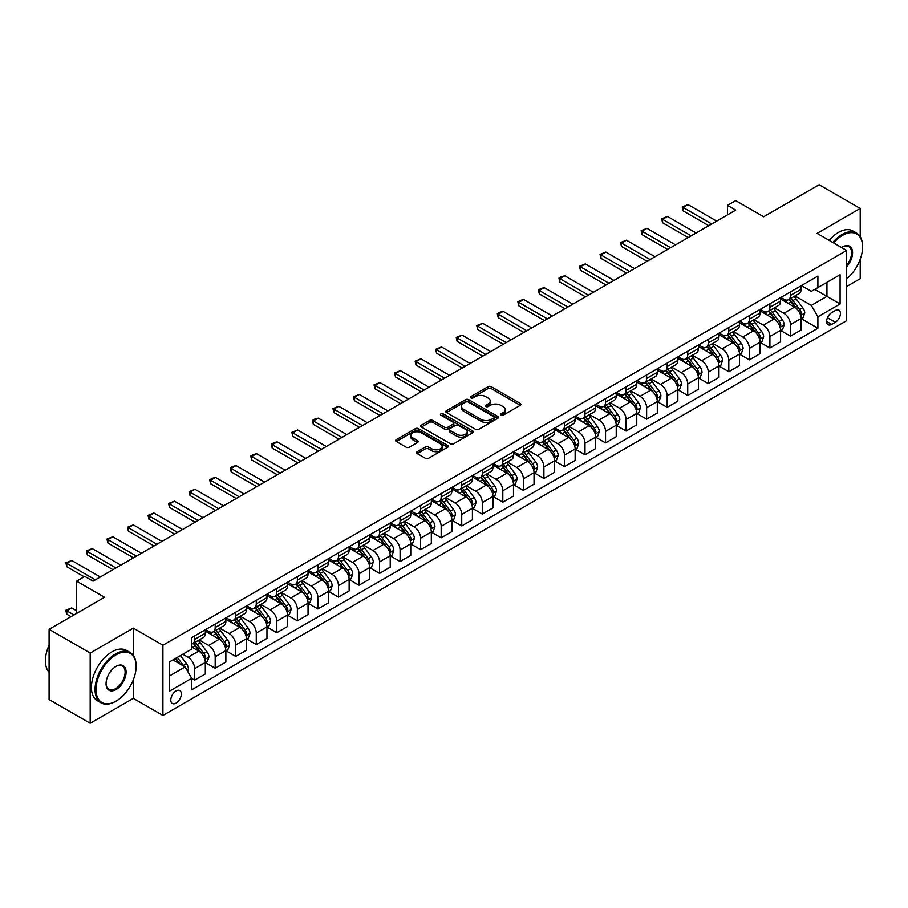 <?xml version="1.0" encoding="UTF-8"?>
<svg xmlns="http://www.w3.org/2000/svg" width="908" height="908" viewBox="0 0 908 908"><rect width="100%" height="100%" fill="white"/><g stroke="black" fill="none" stroke-linecap="round" stroke-linejoin="round"><path stroke-width="1.36" d="M500.887 415.217A1.6 0.919 0 0 0 503.146 415.217L520.284 405.32A2.281 1.317 0 0 0 520.954 404.389A2.281 1.317 0 0 0 520.284 403.458L491.251 386.695A2.281 1.317 0 0 0 488.027 386.695L470.877 396.592A1.6 0.919 0 0 0 470.412 397.239A1.6 0.919 0 0 0 470.877 397.897A1.6 0.919 0 0 0 473.136 397.897L475.361 396.614A7.298 4.211 0 0 1 485.678 396.614L488.107 398.01A7.298 4.211 0 0 1 490.241 400.984A7.298 4.211 0 0 1 488.107 403.969L485.882 405.252A1.6 0.919 0 0 0 485.417 405.899A1.6 0.919 0 0 0 485.882 406.557A1.6 0.919 0 0 0 488.141 406.557L490.365 405.274A7.298 4.211 0 0 1 500.683 405.274L503.111 406.671A7.298 4.211 0 0 1 505.245 409.656A7.298 4.211 0 0 1 503.111 412.629L500.887 413.912A1.6 0.919 0 0 0 500.421 414.559A1.6 0.919 0 0 0 500.887 415.217L500.887 413.912M176.061 703.098A7.434 4.29 120 0 0 180.93 696.538A7.434 4.29 120 0 0 179.784 690.579A7.434 4.29 120 0 0 176.061 690.943A7.434 4.29 120 0 0 171.203 697.503A7.434 4.29 120 0 0 172.35 703.462A7.434 4.29 120 0 0 176.061 703.098M417.203 451.707A2.281 1.317 0 0 0 416.534 452.638A2.281 1.317 0 0 0 417.203 453.569L425.341 458.268A2.281 1.317 0 0 0 428.576 458.268L447.61 447.281A2.281 1.317 0 0 0 448.28 446.35A2.281 1.317 0 0 0 447.61 445.419L418.565 428.655A2.281 1.317 0 0 0 415.342 428.655L396.308 439.642A2.281 1.317 0 0 0 395.638 440.573A2.281 1.317 0 0 0 396.308 441.504L406.148 447.19A2.281 1.317 0 0 0 409.372 447.19L417.521 442.48A2.281 1.317 0 0 0 418.191 441.549A2.281 1.317 0 0 0 417.521 440.618L412.641 437.804A6.106 3.518 0 0 1 410.859 435.307A6.106 3.518 0 0 1 414.615 432.06A6.106 3.518 0 0 1 421.267 432.821L440.391 443.853A6.106 3.518 0 0 1 442.173 446.35A6.106 3.518 0 0 1 438.405 449.608A6.106 3.518 0 0 1 431.754 448.836L428.576 446.997A2.281 1.317 0 0 0 425.341 446.997L417.203 451.707L417.203 453.569M860.216 236.659L860.216 208.465L819.13 184.744L763.651 216.762L735.718 200.634L727.501 205.378L735.718 210.123L93.07 581.154L84.841 576.41L76.624 581.154L76.624 613.422M133.328 655.474L133.328 628.132L90.187 653.034L49.1 629.312L104.568 597.282L76.624 581.154M133.328 628.132L162.918 645.213L846.653 250.46L846.653 320.672L162.918 715.425L162.918 645.213M860.216 208.465L817.075 233.379L846.653 250.46M475.52 429.302A2.281 1.317 0 0 0 478.743 429.302L497.788 418.316A2.281 1.317 0 0 0 498.447 417.385A2.281 1.317 0 0 0 497.788 416.454L468.744 399.679A2.281 1.317 0 0 0 465.52 399.679L446.475 410.677A2.281 1.317 0 0 0 445.817 411.608A2.281 1.317 0 0 0 446.475 412.538L475.52 429.302M441.549 415.558A1.6 0.919 0 0 1 443.172 415.785L443.172 413.889L472.693 430.937A2.281 1.317 0 0 1 473.363 431.868A2.281 1.317 0 0 1 472.693 432.798L453.659 443.785A2.281 1.317 0 0 1 450.436 443.785L421.391 427.021L421.391 425.16A2.281 1.317 0 0 0 420.722 426.09A2.281 1.317 0 0 0 421.391 427.021M421.391 425.16L429.541 420.461A2.281 1.317 0 0 1 432.764 420.461L444.545 427.259A2.281 1.317 0 0 0 447.769 427.259L453.171 424.138A2.281 1.317 0 0 0 453.841 423.207A2.281 1.317 0 0 0 453.171 422.277L440.913 415.194A1.6 0.919 0 0 1 440.448 414.536A1.6 0.919 0 0 1 441.436 413.685A1.6 0.919 0 0 1 443.172 413.889M90.187 653.034L90.187 723.256L49.1 699.535L49.1 629.312M846.653 286.519L860.216 278.688L860.216 259.268M835.315 310.525L831.705 312.613A7.207 4.165 120 0 0 826.995 318.958A7.207 4.165 120 0 0 828.096 324.735A7.207 4.165 120 0 0 831.705 324.372L835.315 322.295A7.207 4.165 120 0 0 840.025 315.939A7.207 4.165 120 0 0 838.924 310.161A7.207 4.165 120 0 0 835.315 310.525M801.378 285.611L811.321 291.354L817.892 287.564L817.892 276.077L191.679 637.62L191.679 649.095L169.49 661.909L169.49 691.136L191.679 678.321L191.679 689.808L817.892 328.265L817.892 316.79L811.321 305.394L794.977 295.963M817.892 287.564L840.082 274.749L840.082 303.976L817.892 316.79M90.187 723.256L133.328 698.354L162.918 715.425M727.501 205.378L727.501 214.867M814.771 289.357L826.938 296.383L826.938 282.343L840.082 274.749M811.321 305.394L826.938 296.383L840.082 303.976M169.49 675.949L185.107 666.937L172.94 659.912M191.679 678.424L194.641 680.126L194.641 668.651A9.296 5.369 -120 0 0 188.069 657.256L182.803 654.225M194.641 680.126L205.322 673.963L205.322 662.477A9.296 5.369 -120 0 0 198.75 651.093L191.679 647.007M205.571 662.715L215.185 668.265L215.185 656.79A9.296 5.369 -120 0 0 208.613 645.395L199.17 639.947M215.185 668.265L225.865 662.102L225.865 650.616A9.296 5.369 -120 0 0 219.293 639.232L205.322 631.162M226.115 650.854L235.728 656.405L235.728 644.93A9.296 5.369 -120 0 0 229.156 633.534L219.713 628.086M235.728 656.405L246.409 650.241L246.409 638.755A9.296 5.369 -120 0 0 239.837 627.371L225.865 619.301M246.658 638.994L256.272 644.544L256.272 633.058A9.296 5.369 -120 0 0 249.7 621.674L240.257 616.226M256.272 644.544L266.963 638.381L266.963 626.895A9.296 5.369 -120 0 0 260.38 615.51L246.409 607.441M267.202 627.133L276.815 632.683L276.815 621.197A9.296 5.369 -120 0 0 270.243 609.813L260.8 604.365M276.815 632.683L287.507 626.52L287.507 615.034A9.296 5.369 -120 0 0 280.924 603.65L266.963 595.58M287.745 615.272L297.37 620.822L297.37 609.336A9.296 5.369 -120 0 0 290.787 597.952L281.355 592.504M297.37 620.822L308.05 614.659L308.05 603.173A9.296 5.369 -120 0 0 301.479 591.789L287.507 583.719M308.3 603.411L317.914 608.962L317.914 597.475A9.296 5.369 -120 0 0 311.331 586.091L301.899 580.643M317.914 608.962L328.594 602.787L328.594 591.312A9.296 5.369 -120 0 0 322.022 579.928L308.05 571.858M328.844 591.551L338.457 597.101L338.457 585.615A9.296 5.369 -120 0 0 331.885 574.231L322.442 568.783M338.457 597.101L349.137 590.926L349.137 579.452A9.296 5.369 -120 0 0 342.566 568.056L328.594 559.998M349.387 579.69L359 585.24L359 573.754A9.296 5.369 -120 0 0 352.429 562.37L342.986 556.922M359 585.24L369.681 579.066L369.681 567.591A9.296 5.369 -120 0 0 363.109 556.195L349.137 548.137M369.931 567.829L379.544 573.379L379.544 561.893A9.296 5.369 -120 0 0 372.972 550.509L363.529 545.061M379.544 573.379L390.224 567.205L390.224 555.73A9.296 5.369 -120 0 0 383.653 544.335L369.681 536.276M390.474 555.957L400.087 561.519L400.087 550.032A9.296 5.369 -120 0 0 393.516 538.648L384.073 533.189M400.087 561.519L410.768 555.344L410.768 543.858A9.296 5.369 -120 0 0 404.196 532.474L390.224 524.415M411.018 544.096L420.631 549.658L420.631 538.172A9.296 5.369 -120 0 0 414.059 526.788L404.616 521.328M420.631 549.658L431.323 543.483L431.323 531.997A9.296 5.369 -120 0 0 424.74 520.613L410.768 512.543M431.561 532.236L441.174 537.786L441.174 526.311A9.296 5.369 -120 0 0 434.603 514.927L425.171 509.467M441.174 537.786L451.866 531.623L451.866 520.136A9.296 5.369 -120 0 0 445.295 508.752L431.323 500.683M452.105 520.375L461.729 525.925L461.729 514.45A9.296 5.369 -120 0 0 455.146 503.055L445.714 497.607M461.729 525.925L472.41 519.762L472.41 508.276A9.296 5.369 -120 0 0 465.838 496.892L451.866 488.822M472.659 508.514L482.273 514.064L482.273 502.589A9.296 5.369 -120 0 0 475.701 491.194L466.258 485.746M482.273 514.064L492.953 507.901L492.953 496.415A9.296 5.369 -120 0 0 486.382 485.031L472.41 476.961M493.203 496.653L502.816 502.203L502.816 490.729A9.296 5.369 -120 0 0 496.245 479.333L486.801 473.885M502.816 502.203L513.497 496.04L513.497 484.554A9.296 5.369 -120 0 0 506.925 473.17L492.953 465.1M513.746 484.793L523.36 490.343L523.36 478.856A9.296 5.369 -120 0 0 516.788 467.472L507.345 462.024M523.36 490.343L534.04 484.18L534.04 472.693A9.296 5.369 -120 0 0 527.469 461.309L513.497 453.24M534.29 472.932L543.903 478.482L543.903 466.996A9.296 5.369 -120 0 0 537.332 455.612L527.889 450.164M543.903 478.482L554.584 472.319L554.584 460.833A9.296 5.369 -120 0 0 548.012 449.449L534.04 441.379M554.833 461.071L564.447 466.621L564.447 455.135A9.296 5.369 -120 0 0 557.875 443.751L548.432 438.303M564.447 466.621L575.139 460.458L575.139 448.972A9.296 5.369 -120 0 0 568.556 437.588L554.584 429.518M575.377 449.21L584.99 454.76L584.99 443.274A9.296 5.369 -120 0 0 578.419 431.89L568.987 426.442M584.99 454.76L595.682 448.586L595.682 437.111A9.296 5.369 -120 0 0 589.099 425.727L575.139 417.657M595.92 437.35L605.545 442.9L605.545 431.414A9.296 5.369 -120 0 0 598.962 420.029L589.53 414.581M605.545 442.9L616.226 436.725L616.226 425.25A9.296 5.369 -120 0 0 609.654 413.855L595.682 405.797M616.475 425.489L626.089 431.039L626.089 419.553A9.296 5.369 -120 0 0 619.506 408.169L610.074 402.721M626.089 431.039L636.769 424.865L636.769 413.39A9.296 5.369 -120 0 0 630.197 401.994L616.226 393.936M637.019 413.628L646.632 419.178L646.632 407.692A9.296 5.369 -120 0 0 640.061 396.308L630.617 390.86M646.632 419.178L657.313 413.004L657.313 401.529A9.296 5.369 -120 0 0 650.741 390.134L636.769 382.075M657.562 401.767L667.176 407.317L667.176 395.831A9.296 5.369 -120 0 0 660.604 384.447L651.161 378.999M667.176 407.317L677.856 401.143L677.856 389.668A9.296 5.369 -120 0 0 671.284 378.273L657.313 370.214M678.106 389.895L687.719 395.457L687.719 383.971A9.296 5.369 -120 0 0 681.148 372.586L671.704 367.127M687.719 395.457L698.4 389.282L698.4 377.796A9.296 5.369 -120 0 0 691.828 366.412L677.856 358.354M698.649 378.034L708.263 383.585L708.263 372.11A9.296 5.369 -120 0 0 701.691 360.726L692.248 355.266M708.263 383.585L718.954 377.422L718.954 365.935A9.296 5.369 -120 0 0 712.371 354.551L698.4 346.481M719.193 366.174L728.806 371.724L728.806 360.249A9.296 5.369 -120 0 0 722.235 348.854L712.791 343.406M728.806 371.724L739.498 365.561L739.498 354.075A9.296 5.369 -120 0 0 732.915 342.691L718.954 334.621M739.736 354.313L749.361 359.863L749.361 348.388A9.296 5.369 -120 0 0 742.778 336.993L733.346 331.545M749.361 359.863L760.041 353.7L760.041 342.214A9.296 5.369 -120 0 0 753.47 330.83L739.498 322.76M760.291 342.452L769.905 348.002L769.905 336.527A9.296 5.369 -120 0 0 763.322 325.132L753.89 319.684M769.905 348.002L780.585 341.839L780.585 330.353A9.296 5.369 -120 0 0 774.013 318.969L760.041 310.899M780.835 330.591L790.448 336.142L790.448 324.667A9.296 5.369 -120 0 0 783.876 313.271L774.433 307.823M790.448 336.142L801.128 329.979L801.128 318.492A9.296 5.369 -120 0 0 794.557 307.108L780.585 299.038M780.835 297.472L783.876 299.231A9.296 5.369 -120 0 0 788.519 299.685A9.296 5.369 -120 0 0 790.448 295.429L790.448 291.922M760.28 309.333L763.322 311.092A9.296 5.369 -120 0 0 767.975 311.558A9.296 5.369 -120 0 0 769.905 307.301L769.905 303.783M739.736 321.194L742.778 322.953A9.296 5.369 -120 0 0 747.432 323.418A9.296 5.369 -120 0 0 749.361 319.162L749.361 315.644M719.193 333.054L722.235 334.814A9.296 5.369 -120 0 0 726.888 335.279A9.296 5.369 -120 0 0 728.806 331.023L728.806 327.504M698.649 344.915L701.691 346.674A9.296 5.369 -120 0 0 706.345 347.14A9.296 5.369 -120 0 0 708.263 342.884L708.263 339.365M678.106 356.787L681.148 358.535A9.296 5.369 -120 0 0 685.79 359A9.296 5.369 -120 0 0 687.719 354.744L687.719 351.226M657.562 368.648L660.604 370.396A9.296 5.369 -120 0 0 665.246 370.861A9.296 5.369 -120 0 0 667.176 366.605L667.176 363.098M637.019 380.509L640.061 382.257A9.296 5.369 -120 0 0 644.703 382.722A9.296 5.369 -120 0 0 646.632 378.466L646.632 374.959M616.475 392.37L619.506 394.117A9.296 5.369 -120 0 0 624.159 394.583A9.296 5.369 -120 0 0 626.089 390.326L626.089 386.819M595.92 404.23L598.962 405.989A9.296 5.369 -120 0 0 603.616 406.444A9.296 5.369 -120 0 0 605.545 402.187L605.545 398.68M575.377 416.091L578.419 417.85A9.296 5.369 -120 0 0 583.072 418.304A9.296 5.369 -120 0 0 584.99 414.048L584.99 410.541M554.833 427.952L557.875 429.711A9.296 5.369 -120 0 0 562.529 430.165A9.296 5.369 -120 0 0 564.447 425.909L564.447 422.402M534.29 439.812L537.332 441.572A9.296 5.369 -120 0 0 541.974 442.026A9.296 5.369 -120 0 0 543.903 437.769L543.903 434.262M513.746 451.673L516.788 453.433A9.296 5.369 -120 0 0 521.43 453.886A9.296 5.369 -120 0 0 523.36 449.63L523.36 446.123M493.203 463.534L496.245 465.293A9.296 5.369 -120 0 0 500.887 465.747A9.296 5.369 -120 0 0 502.816 461.491L502.816 457.984M472.659 475.395L475.701 477.154A9.296 5.369 -120 0 0 480.343 477.619A9.296 5.369 -120 0 0 482.273 473.363L482.273 469.845M452.105 487.256L455.146 489.015A9.296 5.369 -120 0 0 459.8 489.48A9.296 5.369 -120 0 0 461.729 485.224L461.729 481.705M431.561 499.116L434.603 500.876A9.296 5.369 -120 0 0 439.256 501.341A9.296 5.369 -120 0 0 441.174 497.085L441.174 493.566M411.018 510.988L414.059 512.736A9.296 5.369 -120 0 0 418.713 513.202A9.296 5.369 -120 0 0 420.631 508.945L420.631 505.427M390.474 522.849L393.516 524.597A9.296 5.369 -120 0 0 398.169 525.062A9.296 5.369 -120 0 0 400.087 520.806L400.087 517.288M369.931 534.71L372.972 536.458A9.296 5.369 -120 0 0 377.614 536.923A9.296 5.369 -120 0 0 379.544 532.667L379.544 529.16M349.387 546.571L352.429 548.319A9.296 5.369 -120 0 0 357.071 548.784A9.296 5.369 -120 0 0 359 544.528L359 541.02M328.844 558.431L331.885 560.179A9.296 5.369 -120 0 0 336.527 560.645A9.296 5.369 -120 0 0 338.457 556.388L338.457 552.881M308.289 570.292L311.331 572.051A9.296 5.369 -120 0 0 315.984 572.505A9.296 5.369 -120 0 0 317.914 568.249L317.914 564.742M287.745 582.153L290.787 583.912A9.296 5.369 -120 0 0 295.441 584.366A9.296 5.369 -120 0 0 297.37 580.11L297.37 576.603M267.202 594.014L270.243 595.773A9.296 5.369 -120 0 0 274.897 596.227A9.296 5.369 -120 0 0 276.815 591.971L276.815 588.463M246.658 605.874L249.7 607.634A9.296 5.369 -120 0 0 254.353 608.088A9.296 5.369 -120 0 0 256.272 603.831L256.272 600.324M226.115 617.735L229.156 619.494A9.296 5.369 -120 0 0 233.799 619.948A9.296 5.369 -120 0 0 235.728 615.692L235.728 612.185M205.571 629.596L208.613 631.355A9.296 5.369 -120 0 0 213.255 631.809A9.296 5.369 -120 0 0 215.185 627.553L215.185 624.046M801.378 318.731L817.892 328.265M788.519 299.685L799.199 293.522A9.296 5.369 -120 0 0 801.128 289.266L801.128 285.759M767.975 311.558L778.655 305.383A9.296 5.369 -120 0 0 780.585 301.127L780.585 297.62M747.432 323.418L758.112 317.244A9.296 5.369 -120 0 0 760.041 312.988L760.041 309.48M726.888 335.279L737.568 329.105A9.296 5.369 -120 0 0 739.498 324.848L739.498 321.341M706.345 347.14L717.025 340.965A9.296 5.369 -120 0 0 718.954 336.709L718.954 333.202M685.79 359L696.481 352.826A9.296 5.369 -120 0 0 698.4 348.57L698.4 345.063M665.246 370.861L675.938 364.687A9.296 5.369 -120 0 0 677.856 360.431L677.856 356.923M644.703 382.722L655.383 376.559A9.296 5.369 -120 0 0 657.313 372.303L657.313 368.784M624.159 394.583L634.84 388.42A9.296 5.369 -120 0 0 636.769 384.163L636.769 380.645M603.616 406.444L614.296 400.28A9.296 5.369 -120 0 0 616.226 396.024L616.226 392.506M583.072 418.304L593.753 412.141A9.296 5.369 -120 0 0 595.682 407.885L595.682 404.366M562.529 430.165L573.209 424.002A9.296 5.369 -120 0 0 575.139 419.746L575.139 416.227M541.974 442.026L552.666 435.863A9.296 5.369 -120 0 0 554.584 431.606L554.584 428.099M521.43 453.886L532.122 447.723A9.296 5.369 -120 0 0 534.04 443.467L534.04 439.96M500.887 465.747L511.567 459.584A9.296 5.369 -120 0 0 513.497 455.328L513.497 451.821M480.343 477.619L491.024 471.445A9.296 5.369 -120 0 0 492.953 467.189L492.953 463.682M459.8 489.48L470.48 483.306A9.296 5.369 -120 0 0 472.41 479.049L472.41 475.542M439.256 501.341L449.937 495.166A9.296 5.369 -120 0 0 451.866 490.91L451.866 487.403M418.713 513.202L429.393 507.027A9.296 5.369 -120 0 0 431.323 502.771L431.323 499.264M398.169 525.062L408.85 518.888A9.296 5.369 -120 0 0 410.768 514.632L410.768 511.125M377.614 536.923L388.306 530.749A9.296 5.369 -120 0 0 390.224 526.492L390.224 522.985M357.071 548.784L367.763 542.621A9.296 5.369 -120 0 0 369.681 538.365L369.681 534.846M336.527 560.645L347.208 554.482A9.296 5.369 -120 0 0 349.137 550.225L349.137 546.707M315.984 572.505L326.664 566.342A9.296 5.369 -120 0 0 328.594 562.086L328.594 558.568M295.441 584.366L306.121 578.203A9.296 5.369 -120 0 0 308.05 573.947L308.05 570.428M274.897 596.227L285.577 590.064A9.296 5.369 -120 0 0 287.507 585.808L287.507 582.289M254.353 608.088L265.034 601.925A9.296 5.369 -120 0 0 266.963 597.668L266.963 594.161M233.799 619.948L244.49 613.785A9.296 5.369 -120 0 0 246.409 609.529L246.409 606.022M213.255 631.809L223.947 625.646A9.296 5.369 -120 0 0 225.865 621.39L225.865 617.883M191.679 644.056A9.296 5.369 -120 0 0 192.712 643.681L203.392 637.507A9.296 5.369 -120 0 0 205.322 633.251L205.322 629.743M192.712 643.681A9.296 5.369 -120 0 0 194.641 639.425L194.641 635.906M185.107 666.937L191.679 678.321M133.328 698.354L133.328 679.774M501.522 415.444L503.111 414.525A7.298 4.211 0 0 0 505.245 411.551L505.245 409.656M490.241 400.984L490.241 402.891A7.298 4.211 0 0 1 488.107 405.865L486.518 406.784M520.261 405.343L491.251 388.59A2.281 1.317 0 0 0 488.027 388.59L471.524 398.113M497.754 418.327L468.744 401.586A2.281 1.317 0 0 0 465.52 401.586L446.509 412.561M493.748 418.032A1.6 0.919 0 0 0 494.213 417.385A1.6 0.919 0 0 0 493.748 416.727L468.256 402.017A1.6 0.919 0 0 0 465.997 402.017L463.659 403.368A7.298 4.211 0 0 0 461.525 406.341A7.298 4.211 0 0 0 463.659 409.326L481.081 419.382A7.298 4.211 0 0 0 491.41 419.382L493.748 418.032L493.748 419.927A1.6 0.919 0 0 0 494.213 419.28L494.213 417.385M461.525 406.341L461.525 408.237A7.298 4.211 0 0 0 463.659 411.222L463.659 409.326M493.748 419.927L491.41 421.278A7.298 4.211 0 0 1 481.081 421.278L463.659 411.222M421.425 427.044L429.541 422.356L429.541 420.461M453.841 423.207L453.841 425.103A2.281 1.317 0 0 1 453.171 426.034L447.769 429.155A2.281 1.317 0 0 1 444.545 429.155L432.764 422.356A2.281 1.317 0 0 0 429.541 422.356M443.172 415.785L472.671 432.81M456.769 434.308A6.106 3.518 0 0 0 463.421 435.08A6.106 3.518 0 0 0 467.189 431.822A6.106 3.518 0 0 0 465.395 429.325L458.665 425.443A2.281 1.317 0 0 0 455.43 425.443L450.028 428.553A2.281 1.317 0 0 0 449.358 429.495A2.281 1.317 0 0 0 450.028 430.426L456.769 434.308L456.769 436.203A6.106 3.518 0 0 0 463.421 436.975A6.106 3.518 0 0 0 467.189 433.718L467.189 431.822M449.358 429.495L449.358 431.391A2.281 1.317 0 0 0 450.028 432.321L450.028 430.426M456.769 436.203L450.028 432.321M442.173 446.35L442.173 448.246A6.106 3.518 0 0 1 438.405 451.503A6.106 3.518 0 0 1 431.754 450.743L428.576 448.904A2.281 1.317 0 0 0 425.341 448.904L417.226 453.58M410.859 435.307L410.859 437.213A6.106 3.518 0 0 0 412.641 439.699L412.641 437.804M417.521 440.618L417.521 442.48L412.641 439.699M447.61 445.419L447.61 447.281L418.565 430.551A2.281 1.317 0 0 0 415.342 430.551L396.342 441.526M801.128 318.878L803.103 317.732L804.749 312.988A6.163 3.553 -120 0 0 802.774 307.744L796.066 298.777A17.785 10.272 -120 0 0 794.125 296.451M787.44 303A17.785 10.272 -120 0 0 783.808 299.186M800.572 315.099L801.423 313.249A6.163 3.553 -120 0 0 799.653 309.549L792.945 300.582A17.785 10.272 -120 0 0 791.004 298.255M789.347 299.209A14.755 8.524 60 0 1 791.765 301.967L797.451 309.56M789.029 299.402A17.785 10.272 60 0 1 790.97 301.717L795.431 307.676M711.713 223.981L683.122 207.467L683.122 210.883L682.214 206.945L688.048 204.618L716.65 221.132M708.762 225.683L683.122 210.883M688.048 204.618L683.122 207.467L682.214 206.945M780.585 330.739L782.56 329.593L784.194 324.848A6.163 3.553 -120 0 0 782.231 319.605L775.523 310.638A17.785 10.272 -120 0 0 773.582 308.323M766.897 314.86A17.785 10.272 -120 0 0 763.253 311.058M780.017 326.959L780.869 325.109A6.163 3.553 -120 0 0 779.109 321.409L772.39 312.443A17.785 10.272 -120 0 0 770.449 310.116M768.804 311.081A14.755 8.524 60 0 1 771.221 313.827L776.908 321.421M768.486 311.262A17.785 10.272 60 0 1 770.427 313.578L774.887 319.548M760.041 342.6L762.016 341.453L763.651 336.709A6.163 3.553 -120 0 0 761.687 331.465L754.968 322.499A17.785 10.272 -120 0 0 753.027 320.184M746.353 326.721A17.785 10.272 -120 0 0 742.71 322.919M759.474 338.82L760.325 336.97A6.163 3.553 -120 0 0 758.566 333.27L751.847 324.304A17.785 10.272 -120 0 0 749.906 321.977M748.26 322.942A14.755 8.524 60 0 1 750.678 325.688L756.364 333.281M747.942 323.123A17.785 10.272 60 0 1 749.883 325.45L754.344 331.409M739.498 354.461L741.461 353.314L743.107 348.57A6.163 3.553 -120 0 0 741.144 343.326L734.424 334.36A17.785 10.272 -120 0 0 732.484 332.044M725.81 338.582A17.785 10.272 -120 0 0 722.166 334.78M738.93 350.681L739.782 348.842A6.163 3.553 -120 0 0 738.022 345.131L731.303 336.164A17.785 10.272 -120 0 0 729.362 333.849M727.705 334.802A14.755 8.524 60 0 1 730.134 337.549L735.82 345.142M727.387 334.984A17.785 10.272 60 0 1 729.328 337.311L733.8 343.269M691.17 235.842L662.579 219.327L662.579 222.744L661.671 218.805L667.505 216.479L696.107 232.993M688.219 237.544L662.579 222.744M667.505 216.479L662.579 219.327L661.671 218.805M670.626 247.702L642.024 231.188L642.024 234.605L641.127 230.666L646.961 228.351L675.563 244.854M667.664 249.416L642.024 234.605M646.961 228.351L642.024 231.188L641.127 230.666M650.083 259.563L621.481 243.049L621.481 246.465L620.584 242.527L626.418 240.211L655.009 256.714M647.12 261.277L621.481 246.465M626.418 240.211L621.481 243.049L620.584 242.527M718.954 366.321L720.918 365.186L722.564 360.431A6.163 3.553 -120 0 0 720.6 355.187L713.881 346.22A17.785 10.272 -120 0 0 711.94 343.905M705.266 350.443A17.785 10.272 -120 0 0 701.623 346.64M718.387 362.542L719.238 360.703A6.163 3.553 -120 0 0 717.479 356.992L710.76 348.025A17.785 10.272 -120 0 0 708.819 345.71M707.162 346.663A14.755 8.524 60 0 1 709.591 349.41L715.266 357.003M706.844 346.845A17.785 10.272 60 0 1 708.785 349.171L713.257 355.13M629.539 271.424L600.937 254.91L600.937 258.326L600.029 254.388L605.874 252.072L634.465 268.575M626.577 273.138L600.937 258.326M605.874 252.072L600.937 254.91L600.029 254.388M846.653 278.813A28.352 16.378 120 0 0 862.6 246.942A28.352 16.378 120 0 0 842.545 235.365A28.352 16.378 120 0 0 833.623 242.935M832.772 242.436A29.056 16.775 -60 0 1 842.057 234.514A29.056 16.775 -60 0 1 856.585 233.072A29.056 16.775 -60 0 1 862.6 246.374A29.056 16.775 -60 0 1 862.6 246.658M841.602 247.543A14.176 8.183 -60 0 1 842.545 246.942L842.545 246.942A14.176 8.183 -60 0 1 852.351 250.438A14.176 8.183 -60 0 1 846.653 266.714M829.152 240.348A29.056 16.775 -60 0 1 838.436 232.425A29.056 16.775 -60 0 1 852.964 230.984L856.585 233.072M846.653 265.215A13.484 7.786 120 0 0 848.798 246.556A13.484 7.786 120 0 0 842.295 247.089M115.577 701.385L116.076 701.101A28.352 16.378 120 0 0 136.132 666.37A28.352 16.378 120 0 0 116.076 654.793A28.352 16.378 120 0 0 96.021 689.524A28.352 16.378 120 0 0 116.076 701.101L115.577 701.385A29.056 16.775 -60 0 1 101.049 702.826A29.056 16.775 -60 0 1 96.6 679.547A29.056 16.775 -60 0 1 115.577 653.942A29.056 16.775 -60 0 1 130.105 652.5A29.056 16.775 -60 0 1 136.132 665.802A29.056 16.775 -60 0 1 136.121 666.086M116.076 689.524A14.176 8.183 -60 0 1 106.054 683.735A14.176 8.183 -60 0 1 116.076 666.37L116.076 666.37A14.176 8.183 -60 0 1 126.099 672.158A14.176 8.183 -60 0 1 116.076 689.524M106.054 683.44A13.484 7.786 120 0 0 108.847 689.342A13.484 7.786 120 0 0 115.577 688.673A13.484 7.786 120 0 0 124.385 676.789A13.484 7.786 120 0 0 122.319 665.984A13.484 7.786 120 0 0 115.827 666.517M101.049 702.826L97.44 700.738A29.056 16.775 -60 0 1 92.979 677.459A29.056 16.775 -60 0 1 111.968 651.853A29.056 16.775 -60 0 1 126.496 650.412L130.105 652.5M49.1 672.306A29.056 16.775 -60 0 1 49.1 645.157M698.4 378.182L700.374 377.047L702.02 372.303A6.163 3.553 -120 0 0 700.057 367.048L693.337 358.093A17.785 10.272 -120 0 0 691.397 355.766M684.723 362.303A17.785 10.272 -120 0 0 681.079 358.501M697.843 374.414L698.695 372.564A6.163 3.553 -120 0 0 696.935 368.852L690.216 359.886A17.785 10.272 -120 0 0 688.275 357.57M686.618 358.524A14.755 8.524 60 0 1 689.047 361.282L694.722 368.864M686.3 358.705A17.785 10.272 60 0 1 688.241 361.032L692.702 366.991M677.856 390.043L679.831 388.908L681.477 384.163A6.163 3.553 -120 0 0 679.513 378.908L672.794 369.953A17.785 10.272 -120 0 0 670.853 367.626M664.168 374.175A17.785 10.272 -120 0 0 660.536 370.362M677.3 386.275L678.151 384.424A6.163 3.553 -120 0 0 676.381 380.713L669.673 371.747A17.785 10.272 -120 0 0 667.732 369.431M666.075 370.385A14.755 8.524 60 0 1 668.492 373.143L674.179 380.724M665.757 370.566A17.785 10.272 60 0 1 667.698 372.893L672.158 378.852M657.313 401.904L659.287 400.769L660.933 396.024A6.163 3.553 -120 0 0 658.958 390.781L652.25 381.814A17.785 10.272 -120 0 0 650.31 379.487M643.624 386.036A17.785 10.272 -120 0 0 639.992 382.223M656.756 398.135L657.608 396.285A6.163 3.553 -120 0 0 655.837 392.574L649.129 383.619A17.785 10.272 -120 0 0 647.188 381.292M645.531 382.245A14.755 8.524 60 0 1 647.949 385.003L653.635 392.585M645.213 382.427A17.785 10.272 60 0 1 647.154 384.754L651.615 390.712M636.769 413.764L638.744 412.629L640.378 407.885A6.163 3.553 -120 0 0 638.415 402.641L631.707 393.675A17.785 10.272 -120 0 0 629.766 391.348M623.081 397.897A17.785 10.272 -120 0 0 619.438 394.083M636.213 409.996L637.064 408.146A6.163 3.553 -120 0 0 635.294 404.435L628.574 395.479A17.785 10.272 -120 0 0 626.645 393.153M624.988 394.106A14.755 8.524 60 0 1 627.405 396.864L633.092 404.446M624.67 394.288A17.785 10.272 60 0 1 626.611 396.614L631.071 402.573M616.226 425.625L618.2 424.49L619.835 419.746A6.163 3.553 -120 0 0 617.871 414.502L611.152 405.536A17.785 10.272 -120 0 0 609.223 403.209M602.537 409.758A17.785 10.272 -120 0 0 598.894 405.944M615.658 421.857L616.509 420.007A6.163 3.553 -120 0 0 614.75 416.307L608.031 407.34A17.785 10.272 -120 0 0 606.09 405.013M604.444 405.967A14.755 8.524 60 0 1 606.862 408.725L612.548 416.307M604.126 406.148A17.785 10.272 60 0 1 606.067 408.475L610.528 414.434M608.996 283.285L580.394 266.782L580.394 270.198L579.486 266.26L585.32 263.933L613.921 280.436M606.033 284.998L580.394 270.198M585.32 263.933L580.394 266.782L579.486 266.26M588.452 295.145L559.85 278.642L559.85 282.059L558.942 278.12L561.405 276.69L564.776 275.794L593.378 292.308M585.49 296.859L559.85 282.059M564.776 275.794L559.85 278.642L558.942 278.12M567.897 307.006L539.307 290.503L539.307 293.92L538.399 289.981L540.862 288.551L544.232 287.654L572.835 304.169M564.946 308.72L539.307 293.92M544.232 287.654L539.307 290.503L538.399 289.981M547.354 318.867L518.763 302.364L518.763 305.78L517.855 301.842L520.318 300.412L523.689 299.515L552.291 316.029M544.403 320.581L518.763 305.78M523.689 299.515L518.763 302.364L517.855 301.842M526.81 330.739L498.208 314.225L498.208 317.641L497.312 313.703L499.775 312.273L503.146 311.376L531.748 327.89M523.848 332.441L498.208 317.641M503.146 311.376L498.208 314.225L497.312 313.703M595.682 437.486L597.646 436.351L599.291 431.606A6.163 3.553 -120 0 0 597.328 426.363L590.609 417.396A17.785 10.272 -120 0 0 588.668 415.07M581.994 421.618A17.785 10.272 -120 0 0 578.351 417.805M595.115 433.718L595.966 431.868A6.163 3.553 -120 0 0 594.207 428.167L587.487 419.201A17.785 10.272 -120 0 0 585.546 416.874M583.889 417.828A14.755 8.524 60 0 1 586.318 420.586L592.005 428.167M583.572 418.009A17.785 10.272 60 0 1 585.512 420.336L589.984 426.295M506.267 342.6L477.665 326.086L477.665 329.502L476.768 325.563L482.602 323.237L511.193 339.751M503.304 344.302L477.665 329.502M482.602 323.237L477.665 326.086L476.768 325.563M575.139 449.346L577.102 448.212L578.748 443.467A6.163 3.553 -120 0 0 576.784 438.224L570.065 429.257A17.785 10.272 -120 0 0 568.124 426.93M561.45 433.479A17.785 10.272 -120 0 0 557.807 429.666M574.571 445.578L575.422 443.728A6.163 3.553 -120 0 0 573.663 440.028L566.944 431.062A17.785 10.272 -120 0 0 565.003 428.735M563.346 429.688A14.755 8.524 60 0 1 565.775 432.446L571.461 440.028M563.028 429.87A17.785 10.272 60 0 1 564.969 432.197L569.441 438.155M485.723 354.461L457.121 337.946L457.121 341.363L456.213 337.424L462.059 335.097L490.649 351.612M482.761 356.163L457.121 341.363M462.059 335.097L457.121 337.946L456.213 337.424M554.584 461.207L556.559 460.072L558.204 455.328A6.163 3.553 -120 0 0 556.241 450.084L549.522 441.118A17.785 10.272 -120 0 0 547.581 438.791M540.907 445.34A17.785 10.272 -120 0 0 537.264 441.526M554.028 457.439L554.879 455.589A6.163 3.553 -120 0 0 553.12 451.889L546.4 442.922A17.785 10.272 -120 0 0 544.459 440.596M542.802 441.549A14.755 8.524 60 0 1 545.231 444.307L550.906 451.889M542.485 441.742A17.785 10.272 60 0 1 544.425 444.057L548.897 450.016M465.18 366.321L436.578 349.807L436.578 353.223L435.67 349.285L441.504 346.958L470.106 363.472M462.217 368.024L436.578 353.223M441.504 346.958L436.578 349.807L435.67 349.285M534.04 473.079L536.015 471.933L537.661 467.189A6.163 3.553 -120 0 0 535.697 461.945L528.978 452.979A17.785 10.272 -120 0 0 527.037 450.652M520.363 457.201A17.785 10.272 -120 0 0 516.72 453.387M533.484 469.3L534.335 467.45A6.163 3.553 -120 0 0 532.565 463.75L525.857 454.783A17.785 10.272 -120 0 0 523.916 452.456M522.259 453.41A14.755 8.524 60 0 1 524.688 456.168L530.363 463.761M521.941 453.603A17.785 10.272 60 0 1 523.882 455.918L528.342 461.877M444.636 378.182L416.034 361.668L416.034 365.084L415.126 361.146L420.96 358.819L449.562 375.333M441.674 379.885L416.034 365.084M420.96 358.819L416.034 361.668L415.126 361.146M513.497 484.94L515.472 483.794L517.117 479.049A6.163 3.553 -120 0 0 515.142 473.806L508.435 464.839A17.785 10.272 -120 0 0 506.494 462.512M499.809 469.061A17.785 10.272 -120 0 0 496.177 465.248M512.941 481.161L513.792 479.31A6.163 3.553 -120 0 0 512.021 475.61L505.313 466.644A17.785 10.272 -120 0 0 503.373 464.317M501.715 465.271A14.755 8.524 60 0 1 504.133 468.029L509.819 475.622M501.398 465.464A17.785 10.272 60 0 1 503.338 467.779L507.799 473.738M424.081 390.043L395.491 373.529L395.491 376.945L394.583 373.006L400.417 370.68L429.019 387.194M421.13 391.745L395.491 376.945M400.417 370.68L395.491 373.529L394.583 373.006M492.953 496.801L494.928 495.654L496.574 490.91A6.163 3.553 -120 0 0 494.599 485.666L487.891 476.7A17.785 10.272 -120 0 0 485.95 474.385M479.265 480.922A17.785 10.272 -120 0 0 475.633 477.12M492.397 493.021L493.248 491.171A6.163 3.553 -120 0 0 491.478 487.471L484.77 478.505A17.785 10.272 -120 0 0 482.829 476.178M481.172 477.143A14.755 8.524 60 0 1 483.589 479.889L489.276 487.483M480.854 477.324A17.785 10.272 60 0 1 482.795 479.64L487.256 485.61M403.538 401.904L374.947 385.389L374.947 388.806L374.039 384.867L379.873 382.54L408.475 399.055M400.587 403.606L374.947 388.806M379.873 382.54L374.947 385.389L374.039 384.867M472.41 508.662L474.385 507.515L476.019 502.771A6.163 3.553 -120 0 0 474.055 497.527L467.348 488.561A17.785 10.272 -120 0 0 465.407 486.245M458.722 492.783A17.785 10.272 -120 0 0 455.078 488.981M471.842 504.882L472.693 503.032A6.163 3.553 -120 0 0 470.934 499.332L464.215 490.365A17.785 10.272 -120 0 0 462.274 488.039M460.628 489.003A14.755 8.524 60 0 1 463.046 491.75L468.732 499.343M460.311 489.185A17.785 10.272 60 0 1 462.251 491.512L466.712 497.471M451.866 520.522L453.841 519.376L455.476 514.632A6.163 3.553 -120 0 0 453.512 509.388L446.793 500.421A17.785 10.272 -120 0 0 444.852 498.106M438.178 504.644A17.785 10.272 -120 0 0 434.535 500.841M451.299 516.743L452.15 514.904A6.163 3.553 -120 0 0 450.391 511.193L443.671 502.226A17.785 10.272 -120 0 0 441.731 499.911M440.085 500.864A14.755 8.524 60 0 1 442.502 503.611L448.189 511.204M439.767 501.046A17.785 10.272 60 0 1 441.697 503.373L446.169 509.331M431.323 532.383L433.286 531.248L434.932 526.492A6.163 3.553 -120 0 0 432.968 521.249L426.249 512.282A17.785 10.272 -120 0 0 424.308 509.967M417.635 516.504A17.785 10.272 -120 0 0 413.991 512.702M430.755 528.604L431.606 526.765A6.163 3.553 -120 0 0 429.847 523.053L423.128 514.087A17.785 10.272 -120 0 0 421.187 511.772M419.53 512.725A14.755 8.524 60 0 1 421.959 515.472L427.645 523.065M419.212 512.906A17.785 10.272 60 0 1 421.153 515.233L425.625 521.192M410.768 544.244L412.743 543.109L414.389 538.365A6.163 3.553 -120 0 0 412.425 533.11L405.706 524.154A17.785 10.272 -120 0 0 403.765 521.828M397.091 528.365A17.785 10.272 -120 0 0 393.448 524.563M410.212 540.476L411.063 538.626A6.163 3.553 -120 0 0 409.304 534.914L402.584 525.948A17.785 10.272 -120 0 0 400.644 523.632M398.987 524.586A14.755 8.524 60 0 1 401.415 527.344L407.09 534.926M398.669 524.767A17.785 10.272 60 0 1 400.61 527.094L405.082 533.053M390.224 556.105L392.199 554.97L393.845 550.225A6.163 3.553 -120 0 0 391.881 544.97L385.162 536.015A17.785 10.272 -120 0 0 383.221 533.688M376.548 540.237A17.785 10.272 -120 0 0 372.904 536.424M389.668 552.336L390.519 550.486A6.163 3.553 -120 0 0 388.76 546.775L382.041 537.808A17.785 10.272 -120 0 0 380.1 535.493M378.443 536.446A14.755 8.524 60 0 1 380.872 539.204L386.547 546.786M378.125 536.628A17.785 10.272 60 0 1 380.066 538.955L384.527 544.913M369.681 567.965L371.656 566.83L373.301 562.086A6.163 3.553 -120 0 0 371.338 556.842L364.619 547.876A17.785 10.272 -120 0 0 362.678 545.549M355.993 552.098A17.785 10.272 -120 0 0 352.361 548.284M369.125 564.197L369.976 562.347A6.163 3.553 -120 0 0 368.205 558.636L361.498 549.681A17.785 10.272 -120 0 0 359.557 547.354M357.9 548.307A14.755 8.524 60 0 1 360.317 551.065L366.003 558.647M357.582 548.489A17.785 10.272 60 0 1 359.523 550.816L363.983 556.774M349.137 579.826L351.112 578.691L352.758 573.947A6.163 3.553 -120 0 0 350.783 568.703L344.075 559.737A17.785 10.272 -120 0 0 342.134 557.41M335.449 563.959A17.785 10.272 -120 0 0 331.817 560.145M348.581 576.058L349.432 574.208A6.163 3.553 -120 0 0 347.662 570.496L340.954 561.541A17.785 10.272 -120 0 0 339.013 559.215M337.356 560.168A14.755 8.524 60 0 1 339.774 562.926L345.46 570.508M337.038 560.35A17.785 10.272 60 0 1 338.979 562.676L343.44 568.635M328.594 591.687L330.569 590.552L332.203 585.808A6.163 3.553 -120 0 0 330.24 580.564L323.532 571.597A17.785 10.272 -120 0 0 321.591 569.271M314.906 575.82A17.785 10.272 -120 0 0 311.262 572.006M328.026 587.919L328.878 586.069A6.163 3.553 -120 0 0 327.118 582.369L320.399 573.402A17.785 10.272 -120 0 0 318.458 571.075M316.813 572.029A14.755 8.524 60 0 1 319.23 574.787L324.916 582.369M316.495 572.21A17.785 10.272 60 0 1 318.436 574.537L322.896 580.496M308.05 603.548L310.025 602.413L311.66 597.668A6.163 3.553 -120 0 0 309.696 592.425L302.977 583.458A17.785 10.272 -120 0 0 301.036 581.131M294.362 587.68A17.785 10.272 -120 0 0 290.719 583.867M307.483 599.779L308.334 597.929A6.163 3.553 -120 0 0 306.575 594.229L299.856 585.263A17.785 10.272 -120 0 0 297.915 582.936M296.269 583.889A14.755 8.524 60 0 1 298.687 586.647L304.373 594.229M295.951 584.071A17.785 10.272 60 0 1 297.892 586.398L302.353 592.356M382.994 413.764L354.392 397.25L354.392 400.666L353.496 396.728L359.33 394.413L387.932 410.915M380.032 415.478L354.392 400.666M359.33 394.413L354.392 397.25L353.496 396.728M362.451 425.625L333.849 409.111L333.849 412.527L332.952 408.589L338.786 406.273L367.377 422.776M359.489 427.339L333.849 412.527M338.786 406.273L333.849 409.111L332.952 408.589M341.907 437.486L313.305 420.971L313.305 424.388L312.409 420.461L314.872 419.031L318.243 418.134L346.833 434.637M338.945 439.2L313.305 424.388M318.243 418.134L313.305 420.971L312.409 420.461M321.364 449.346L292.762 432.844L292.762 436.26L291.854 432.321L297.688 429.995L326.29 446.498M318.402 451.06L292.762 436.26M297.688 429.995L292.762 432.844L291.854 432.321M300.82 461.207L272.218 444.704L272.218 448.121L271.31 444.182L273.773 442.752L277.144 441.856L305.746 458.37M297.858 462.921L272.218 448.121M277.144 441.856L272.218 444.704L271.31 444.182M280.266 473.068L251.675 456.565L251.675 459.981L250.767 456.043L253.23 454.613L256.601 453.716L285.203 470.231M277.315 474.782L251.675 459.981M256.601 453.716L251.675 456.565L250.767 456.043M259.722 484.94L231.131 468.426L231.131 471.842L230.223 467.904L232.686 466.474L236.057 465.577L264.659 482.091M256.771 486.643L231.131 471.842M236.057 465.577L231.131 468.426L230.223 467.904M239.179 496.801L210.577 480.287L210.577 483.703L209.68 479.764L212.143 478.334L215.514 477.438L244.116 493.952M236.228 498.503L210.577 483.703M215.514 477.438L210.577 480.287L209.68 479.764M218.635 508.662L190.033 492.147L190.033 495.564L189.136 491.625L194.97 489.299L223.561 505.813M215.673 510.364L190.033 495.564M194.97 489.299L190.033 492.147L189.136 491.625M287.507 615.408L289.47 614.273L291.116 609.529A6.163 3.553 -120 0 0 289.153 604.285L282.433 595.319A17.785 10.272 -120 0 0 280.493 592.992M273.819 599.541A17.785 10.272 -120 0 0 270.175 595.727M286.939 611.64L287.791 609.79A6.163 3.553 -120 0 0 286.031 606.09L279.312 597.124A17.785 10.272 -120 0 0 277.371 594.797M275.714 595.75A14.755 8.524 60 0 1 278.143 598.508L283.829 606.09M275.396 595.932A17.785 10.272 60 0 1 277.337 598.259L281.809 604.217M198.092 520.522L169.49 504.008L169.49 507.424L168.593 503.486L174.427 501.159L203.017 517.673M195.129 522.225L169.49 507.424M174.427 501.159L169.49 504.008L168.593 503.486M266.963 627.269L268.927 626.134L270.573 621.39A6.163 3.553 -120 0 0 268.609 616.146L261.89 607.18A17.785 10.272 -120 0 0 259.949 604.853M253.275 611.402A17.785 10.272 -120 0 0 249.632 607.588M266.396 623.501L267.247 621.651A6.163 3.553 -120 0 0 265.488 617.951L258.769 608.984A17.785 10.272 -120 0 0 256.828 606.658M255.171 607.611A14.755 8.524 60 0 1 257.6 610.369L263.275 617.951M254.853 607.804A17.785 10.272 60 0 1 256.794 610.119L261.266 616.078M177.548 532.383L148.946 515.869L148.946 519.285L148.038 515.347L153.883 513.02L182.474 529.534M174.586 534.086L148.946 519.285M153.883 513.02L148.946 515.869L148.038 515.347M246.409 639.141L248.383 637.995L250.029 633.251A6.163 3.553 -120 0 0 248.066 628.007L241.346 619.04A17.785 10.272 -120 0 0 239.406 616.714M232.732 623.263A17.785 10.272 -120 0 0 229.088 619.449M245.852 635.362L246.704 633.512A6.163 3.553 -120 0 0 244.944 629.812L238.225 620.845A17.785 10.272 -120 0 0 236.284 618.518M234.627 619.472A14.755 8.524 60 0 1 237.056 622.23L242.731 629.823M234.309 619.665A17.785 10.272 60 0 1 236.25 621.98L240.711 627.939M157.005 544.244L128.403 527.73L128.403 531.146L127.495 527.207L133.328 524.881L161.93 541.395M154.042 545.946L128.403 531.146M133.328 524.881L128.403 527.73L127.495 527.207M225.865 651.002L227.84 649.856L229.486 645.111A6.163 3.553 -120 0 0 227.522 639.868L220.803 630.901A17.785 10.272 -120 0 0 218.862 628.574M212.177 635.123A17.785 10.272 -120 0 0 208.545 631.31M225.309 647.222L226.16 645.372A6.163 3.553 -120 0 0 224.389 641.672L217.682 632.706A17.785 10.272 -120 0 0 215.741 630.379M214.084 631.344A14.755 8.524 60 0 1 216.501 634.09L222.188 641.684M213.766 631.525A17.785 10.272 60 0 1 215.707 633.841L220.167 639.811M136.461 556.105L107.859 539.59L107.859 543.007L106.951 539.068L112.785 536.741L141.387 553.256M133.499 557.807L107.859 543.007M112.785 536.741L107.859 539.59L106.951 539.068M205.322 662.863L207.296 661.716L208.942 656.972A6.163 3.553 -120 0 0 206.967 651.728L200.259 642.762A17.785 10.272 -120 0 0 198.319 640.446M204.765 659.083L205.617 657.233A6.163 3.553 -120 0 0 203.846 653.533L197.138 644.567A17.785 10.272 -120 0 0 195.197 642.24M193.54 643.205A14.755 8.524 60 0 1 195.958 645.951L201.644 653.544M193.222 643.386A17.785 10.272 60 0 1 195.163 645.702L199.624 651.672M115.906 567.965L87.316 551.451L87.316 554.867L86.408 550.929L92.241 548.602L120.843 565.116M112.955 569.679L87.316 554.867M92.241 548.602L87.316 551.451L86.408 550.929M187.57 671.205L188.387 668.833A6.163 3.553 -120 0 0 186.424 663.589L180.431 655.587M183.87 666.222A6.163 3.553 -120 0 0 183.303 665.394L177.31 657.392M175.766 658.289L180.079 664.032M175.335 658.538L178.989 663.408M76.624 610.766L71.698 607.917L66.772 610.766L74.002 614.943M66.772 614.183L65.864 610.812L66.772 610.766L66.772 614.183L71.04 616.645M65.864 610.244L71.698 607.917M95.363 579.826L66.772 563.312L66.772 566.728L65.864 562.79L71.698 560.474L100.3 576.977M84.194 576.796L66.772 566.728M71.698 560.474L66.772 563.312L65.864 562.79M188.069 657.256L198.75 651.093M208.613 645.395L219.293 639.232M229.156 633.534L239.837 627.371M249.7 621.674L260.38 615.51M270.243 609.813L280.924 603.65M290.787 597.952L301.479 591.789M311.331 586.091L322.022 579.928M331.885 574.231L342.566 568.056M352.429 562.37L363.109 556.195M372.972 550.509L383.653 544.335M393.516 538.648L404.196 532.474M414.059 526.788L424.74 520.613M434.603 514.927L445.295 508.752M455.146 503.055L465.838 496.892M475.701 491.194L486.382 485.031M496.245 479.333L506.925 473.17M516.788 467.472L527.469 461.309M537.332 455.612L548.012 449.449M557.875 443.751L568.556 437.588M578.419 431.89L589.099 425.727M598.962 420.029L609.654 413.855M619.506 408.169L630.197 401.994M640.061 396.308L650.741 390.134M660.604 384.447L671.284 378.273M681.148 372.586L691.828 366.412M701.691 360.726L712.371 354.551M722.235 348.854L732.915 342.691M742.778 336.993L753.47 330.83M763.322 325.132L774.013 318.969M783.876 313.271L794.557 307.108M790.448 295.429L801.128 289.266M790.448 324.667L801.128 318.492M769.905 336.527L780.585 330.353M769.905 307.301L780.585 301.127M749.361 348.388L760.041 342.214M749.361 319.162L760.041 312.988M728.806 360.249L739.498 354.075M728.806 331.023L739.498 324.848M708.263 372.11L718.954 365.935M708.263 342.884L718.954 336.709M687.719 383.971L698.4 377.796M687.719 354.744L698.4 348.57M667.176 395.831L677.856 389.668M667.176 366.605L677.856 360.431M646.632 407.692L657.313 401.529M646.632 378.466L657.313 372.303M626.089 419.553L636.769 413.39M626.089 390.326L636.769 384.163M605.545 431.414L616.226 425.25M605.545 402.187L616.226 396.024M584.99 443.274L595.682 437.111M584.99 414.048L595.682 407.885M564.447 455.135L575.139 448.972M564.447 425.909L575.139 419.746M543.903 466.996L554.584 460.833M543.903 437.769L554.584 431.606M523.36 478.856L534.04 472.693M523.36 449.63L534.04 443.467M502.816 490.729L513.497 484.554M502.816 461.491L513.497 455.328M482.273 502.589L492.953 496.415M482.273 473.363L492.953 467.189M461.729 514.45L472.41 508.276M461.729 485.224L472.41 479.049M441.174 526.311L451.866 520.136M441.174 497.085L451.866 490.91M420.631 538.172L431.323 531.997M420.631 508.945L431.323 502.771M400.087 550.032L410.768 543.858M400.087 520.806L410.768 514.632M379.544 561.893L390.224 555.73M379.544 532.667L390.224 526.492M359 573.754L369.681 567.591M359 544.528L369.681 538.365M338.457 585.615L349.137 579.452M338.457 556.388L349.137 550.225M317.914 597.475L328.594 591.312M317.914 568.249L328.594 562.086M297.37 609.336L308.05 603.173M297.37 580.11L308.05 573.947M276.815 621.197L287.507 615.034M276.815 591.971L287.507 585.808M256.272 633.058L266.963 626.895M256.272 603.831L266.963 597.668M235.728 644.93L246.409 638.755M235.728 615.692L246.409 609.529M215.185 656.79L225.865 650.616M215.185 627.553L225.865 621.39M194.641 668.651L205.322 662.477M194.641 639.425L205.322 633.251M827.438 317.743L835.315 322.295M826.609 321.432L831.705 324.372M503.111 414.525L503.111 412.629M485.882 406.557L485.882 405.252M488.107 405.865L488.107 403.969M470.877 397.897L470.877 396.592M488.027 388.59L488.027 386.695M491.251 388.59L491.251 386.695M520.284 405.32L520.284 403.458M446.475 412.538L446.475 410.677M465.52 401.586L465.52 399.679M468.744 401.586L468.744 399.679M497.788 418.316L497.788 416.454M481.081 421.278L481.081 419.382M491.41 421.278L491.41 419.382M432.764 422.356L432.764 420.461M444.545 429.155L444.545 427.259M447.769 429.155L447.769 427.259M453.171 426.034L453.171 424.138M472.693 432.798L472.693 430.937M425.341 448.904L425.341 446.997M428.576 448.904L428.576 446.997M431.754 450.743L431.754 448.836M396.308 441.504L396.308 439.642M415.342 430.551L415.342 428.655M418.565 430.551L418.565 428.655M800.674 315.439L804.704 313.112M792.945 300.582L796.066 298.777M788.099 303.374L790.97 301.717M799.653 309.549L802.774 307.744M799.165 311.955L801.423 313.249M780.12 327.3L784.16 324.973M772.39 312.443L775.523 310.638M767.555 315.235L770.427 313.578M779.109 321.409L782.231 319.605M778.621 323.816L780.869 325.109M759.576 339.161L763.617 336.834M751.847 324.304L754.968 322.499M747.012 327.107L749.883 325.45M758.566 333.27L761.687 331.465M758.078 335.676L760.325 336.97M739.033 351.021L743.073 348.695M731.303 336.164L734.424 334.36M726.468 338.968L729.328 337.311M738.022 345.131L741.144 343.326M737.534 347.537L739.782 348.842M718.489 362.882L722.518 360.555M710.76 348.025L713.881 346.22M705.913 350.829L708.785 349.171M717.479 356.992L720.6 355.187M716.991 359.398L719.238 360.703M697.946 374.743L701.975 372.416M690.216 359.886L693.337 358.093M685.37 362.689L688.241 361.032M696.935 368.852L700.057 367.048M696.447 371.259L698.695 372.564M677.402 386.604L681.431 384.277M669.673 371.747L672.794 369.953M664.826 374.55L667.698 372.893M676.381 380.713L679.513 378.908M675.893 383.119L678.151 384.424M656.859 398.464L660.888 396.138M649.129 383.619L652.25 381.814M644.283 386.411L647.154 384.754M655.837 392.574L658.958 390.781M655.349 394.98L657.608 396.285M636.304 410.325L640.344 407.998M628.574 395.479L631.707 393.675M623.739 398.272L626.611 396.614M635.294 404.435L638.415 402.641M634.805 406.841L637.064 408.146M615.76 422.197L619.801 419.859M608.031 407.34L611.152 405.536M603.196 410.132L606.067 408.475M614.75 416.307L617.871 414.502M614.262 418.701L616.509 420.007M595.217 434.058L599.257 431.72M587.487 419.201L590.609 417.396M582.652 421.993L585.512 420.336M594.207 428.167L597.328 426.363M593.719 430.574L595.966 431.868M574.673 445.919L578.714 443.581M566.944 431.062L570.065 429.257M562.097 433.854L564.969 432.197M573.663 440.028L576.784 438.224M573.175 442.434L575.422 443.728M554.13 457.78L558.159 455.453M546.4 442.922L549.522 441.118M541.554 445.714L544.425 444.057M553.12 451.889L556.241 450.084M552.631 454.295L554.879 455.589M533.586 469.64L537.615 467.314M525.857 454.783L528.978 452.979M521.01 457.575L523.882 455.918M532.565 463.75L535.697 461.945M532.077 466.156L534.335 467.45M513.043 481.501L517.072 479.174M505.313 466.644L508.435 464.839M500.467 469.436L503.338 467.779M512.021 475.61L515.142 473.806M511.533 478.017L513.792 479.31M492.488 493.362L496.528 491.035M484.77 478.505L487.891 476.7M479.923 481.297L482.795 479.64M491.478 487.471L494.599 485.666M490.99 489.877L493.248 491.171M471.944 505.223L475.985 502.896M464.215 490.365L467.348 488.561M459.38 493.169L462.251 491.512M470.934 499.332L474.055 497.527M470.446 501.738L472.693 503.032M451.401 517.083L455.441 514.757M443.671 502.226L446.793 500.421M438.836 505.03L441.697 503.373M450.391 511.193L453.512 509.388M449.903 513.599L452.15 514.904M430.857 528.944L434.898 526.617M423.128 514.087L426.249 512.282M418.282 516.89L421.153 515.233M429.847 523.053L432.968 521.249M429.359 525.46L431.606 526.765M410.314 540.805L414.343 538.478M402.584 525.948L405.706 524.154M397.738 528.751L400.61 527.094M409.304 534.914L412.425 533.11M408.816 537.32L411.063 538.626M389.77 552.666L393.8 550.339M382.041 537.808L385.162 536.015M377.195 540.612L380.066 538.955M388.76 546.775L391.881 544.97M388.272 549.181L390.519 550.486M369.227 564.526L373.256 562.2M361.498 549.681L364.619 547.876M356.651 552.473L359.523 550.816M368.205 558.636L371.338 556.842M367.717 561.042L369.976 562.347M348.683 576.387L352.713 574.06M340.954 561.541L344.075 559.737M336.108 564.333L338.979 562.676M347.662 570.496L350.783 568.703M347.174 572.903L349.432 574.208M328.129 588.259L332.169 585.921M320.399 573.402L323.532 571.597M315.564 576.194L318.436 574.537M327.118 582.369L330.24 580.564M326.63 584.763L328.878 586.069M307.585 600.12L311.626 597.782M299.856 585.263L302.977 583.458M295.021 588.055L297.892 586.398M306.575 594.229L309.696 592.425M306.087 596.635L308.334 597.929M287.041 611.981L291.082 609.643M279.312 597.124L282.433 595.319M274.466 599.916L277.337 598.259M286.031 606.09L289.153 604.285M285.543 608.496L287.791 609.79M266.498 623.841L270.527 621.515M258.769 608.984L261.89 607.18M253.922 611.776L256.794 610.119M265.488 617.951L268.609 616.146M265 620.357L267.247 621.651M245.954 635.702L249.984 633.375M238.225 620.845L241.346 619.04M233.379 623.637L236.25 621.98M244.944 629.812L248.066 628.007M244.456 632.218L246.704 633.512M225.411 647.563L229.44 645.236M217.682 632.706L220.803 630.901M212.835 635.498L215.707 633.841M224.389 641.672L227.522 639.868M223.901 644.078L226.16 645.372M204.868 659.424L208.897 657.097M197.138 644.567L200.259 642.762M192.292 647.359L195.163 645.702M203.846 653.533L206.967 651.728M203.358 655.939L205.617 657.233M186.787 669.854L188.353 668.958M183.303 665.394L186.424 663.589M862.6 246.942L862.6 246.374M136.132 666.37L136.132 665.802"/></g></svg>
